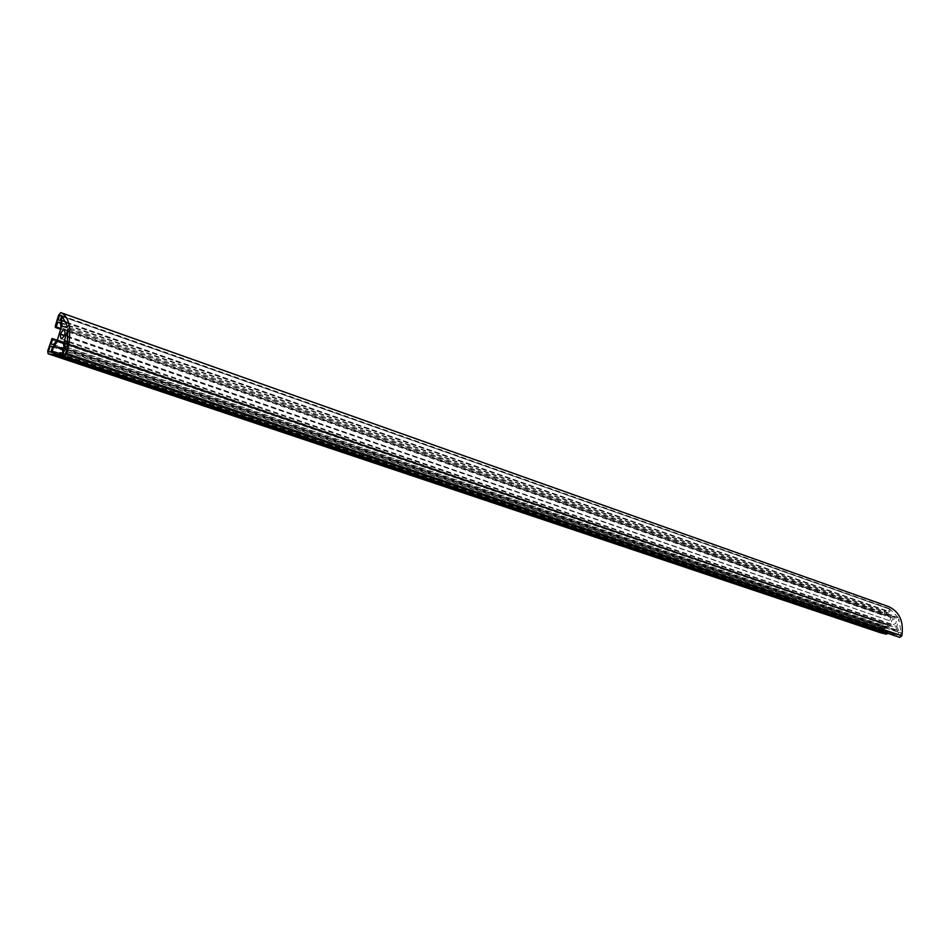 <?xml version="1.0" encoding="UTF-8"?>
<svg xmlns="http://www.w3.org/2000/svg" width="950" height="950" viewBox="0 0 950 950"><rect width="100%" height="100%" fill="white"/><g stroke="black" fill="none" stroke-linecap="round" stroke-linejoin="round"><path stroke-width="0.71" stroke-dasharray="4.75 3.56" d="M63.294 342.665L892.798 626.608L63.306 342.76M60.574 341.24L892.62 626.228M59.102 334.258L890.102 620.884L59.399 333.284M59.482 333.806L890.102 620.884M63.377 343.294L889.342 625.801L885.78 628.413L884.842 631.916L887.751 632.605L886.849 633.602M892.276 626.477L889.342 625.801M63.211 342.131L892.798 626.608M47.749 350.823L879.724 630.693L880.496 632.748M879.724 630.693L881.648 623.485L883.298 623.117L882.36 626.62L885.246 627.297L888.808 624.672L889.758 621.134M889.924 620.504L890.863 616.966L889.046 613.106L886.148 612.453L885.222 615.944L883.939 614.911L885.851 607.763L58.579 315.198M60.764 312.609L887.894 606.349L885.851 607.763M893.843 635.942L893.724 634.018L896.658 634.719L897.596 631.192L895.755 627.297M898.201 617.643L890.459 609.449L889.829 611.824L891.896 616.206L898.201 617.643L67.664 327.097M896.788 626.525L898.89 630.966L900.885 631.441L898.819 618.937L896.788 626.525L67.806 341.941M894.603 618.806C891.076 619.875 890.471 621.799 892.798 624.601C896.503 623.794 897.18 621.894 894.864 618.877L894.603 618.806M888.701 611.622L889.521 608.594L886.956 608.012L886.136 611.04L60.313 320.281M901.051 632.902L898.498 632.296L897.655 635.431L900.208 636.037L901.051 632.902L66.809 349.363M884.569 628.544L881.648 627.855L880.697 631.406L883.619 632.094L884.569 628.544L52.678 346.524M57.428 339.767L888.808 624.672M48.486 351.654L880.697 631.406M50.991 352.046L883.619 632.094M52.547 346.964L881.648 627.855M51.157 339.613L881.648 623.485M55.682 326.444L883.939 614.911M59.814 354.433L894.033 635.229M59.791 354.528L893.439 635.087M59.814 352.688L893.724 634.018M62.356 353.079L896.658 634.719M64.018 347.581L897.596 631.192M63.484 349.351L885.78 628.413M52.155 351.5L884.842 631.916M59.553 353.543L887.751 632.605M59.541 355.371L887.466 633.674M59.517 355.454L886.873 633.531M51.656 339.684L882.229 623.627M52.001 338.58L882.419 622.915M57.095 340.183L883.298 623.117M51.098 344.126L882.36 626.62M53.58 344.494L885.246 627.297M61.073 327.774L890.863 616.966M60.277 322.43L889.046 613.106M60.373 323.024L886.148 612.453M60.669 329.128L885.222 615.944M60.622 329.27L884.343 615.754M55.718 326.349L884.533 615.042M62.415 316.635L890.459 609.449M66.263 322.062L889.829 611.824M62.201 326.396L891.896 616.206M65.265 346.94L898.89 630.966M66.999 347.201L900.885 631.441M67.937 328.89L898.819 618.937M61.75 315.566L889.521 608.594M61.608 316.041L886.956 608.012M58.093 320.019L886.136 611.04M66.69 349.754L898.498 632.296M63.104 353.923L897.655 635.431M65.324 354.267L900.208 636.037M61.168 338.782L892.798 624.601M64.303 329.709L894.864 618.877"/><path stroke-width="1.43" d="M63.306 342.76L60.206 341.703L63.294 342.665M888.191 606.444L888.808 606.67C899.496 611.776 903.842 621.49 901.859 635.811L66.892 353.566C71.974 331.55 70.193 317.989 61.536 312.871L60.764 312.609L58.579 315.198L55.207 326.289L56.133 327.548L57.784 322.109L60.277 322.43L61.073 327.774L57.428 339.767L53.58 344.494L51.098 344.126L52.749 338.687L52.001 338.58L47.749 350.823L48.058 353.744L53.307 354.588L54.649 351.892L52.155 351.5L53.806 346.061L57.665 341.335L60.206 341.703M57.665 341.335L63.377 343.294M60.657 341.762L63.211 342.131L64.018 347.581L62.356 353.079L59.814 352.688L59.482 355.549L64.683 356.369L899.852 637.379L901.859 635.811M886.849 633.602L886.682 634.244L880.709 632.819L48.165 353.78M899.852 637.379L59.482 355.549M66.892 353.566L64.683 356.369M64.588 349.03L66.809 349.363L65.324 354.267L63.104 353.923L64.588 349.03L66.69 349.754M61.75 315.566L60.313 320.281L58.093 320.019L59.529 315.305L61.75 315.566M64.089 329.662L64.303 329.709C65.752 333.699 64.695 336.716 61.109 338.77C59.613 335.101 60.598 332.072 64.089 329.662M65.265 346.94L64.339 340.753L67.937 328.89L66.999 347.201L65.265 346.94M62.415 316.635L67.664 327.097L62.201 326.396L61.287 320.316L62.415 316.635M50.16 346.156L52.678 346.524L50.991 352.046L48.486 351.654L50.16 346.156L52.547 346.964M53.307 354.588L886.682 634.244M53.806 346.061L63.484 349.351M54.649 351.892L59.553 353.543M54.15 353.554L59.541 355.371M53.639 353.471L59.517 355.454M52.749 338.687L57.095 340.183M57.784 322.109L60.373 323.024M56.133 327.548L60.669 329.128M55.373 327.453L60.622 329.27M61.287 320.316L66.263 322.062M64.339 340.753L67.806 341.941M59.529 315.305L61.608 316.041M61.536 312.871L888.808 606.67M880.579 632.783L48.094 353.756"/></g></svg>
